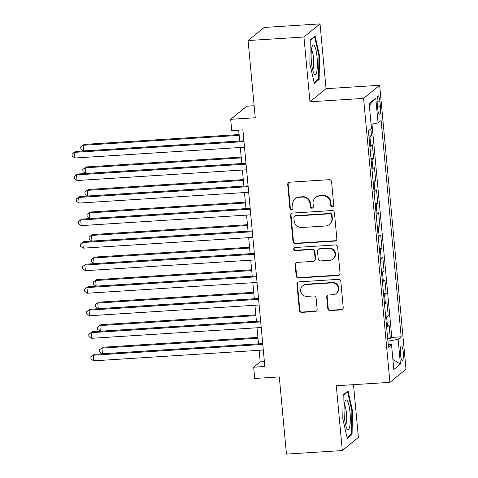 <?xml version="1.0" encoding="UTF-8"?>
<svg xmlns="http://www.w3.org/2000/svg" width="478" height="478" viewBox="0 0 478 478"><rect width="100%" height="100%" fill="white"/><g stroke="black" fill="none" stroke-linecap="round" stroke-linejoin="round"><path stroke-width="0.72" d="M332.359 206.92A1.571 1.524 -129.2 0 0 333.752 205.277L331.571 181.771A2.241 2.175 -129.2 0 0 329.175 179.698L289.698 182.208A2.241 2.175 -129.2 0 0 287.708 184.556L289.889 208.061A1.571 1.524 -129.2 0 0 292.416 209.185A1.571 1.524 -129.2 0 0 292.96 207.864L292.679 204.823A7.182 6.961 -129.2 0 1 299.037 197.3L302.329 197.091A7.182 6.961 -129.2 0 1 310.001 203.724L310.282 206.765A1.571 1.524 -129.2 0 0 312.809 207.888A1.571 1.524 -129.2 0 0 313.353 206.574L313.072 203.526A7.182 6.961 -129.2 0 1 319.435 196.004L322.722 195.795A7.182 6.961 -129.2 0 1 330.4 202.427L330.68 205.468A1.571 1.524 -129.2 0 0 332.359 206.92M315.558 197.516L315.988 197.163A7.182 6.961 -129.2 0 1 319.866 195.651L323.158 195.442A7.182 6.961 -129.2 0 1 330.83 202.075L331.117 205.116A1.571 1.524 -129.2 0 0 333.405 206.394M288.712 182.518A2.241 2.175 -129.2 0 0 288.144 184.203L290.325 207.709A1.571 1.524 -129.2 0 0 292.614 208.982M295.159 198.812L295.595 198.46A7.182 6.961 -129.2 0 1 299.473 196.948L302.765 196.739A7.182 6.961 -129.2 0 1 310.437 203.371L310.718 206.412A1.571 1.524 -129.2 0 0 313.012 207.691M403.247 352.101A7.313 1.476 86.4 0 0 401.389 345.935A7.313 1.476 86.4 0 0 400.462 354.371A7.313 1.476 86.4 0 0 402.321 360.537A7.313 1.476 86.4 0 0 403.247 352.101M327.777 308.513A2.241 2.175 -129.2 0 0 330.173 310.586L341.25 309.881A2.241 2.175 -129.2 0 0 343.234 307.527L340.814 281.428A2.241 2.175 -129.2 0 0 338.418 279.355L298.941 281.865A2.241 2.175 -129.2 0 0 296.952 284.213L299.377 310.318A2.241 2.175 -129.2 0 0 301.773 312.391L315.151 311.542A2.241 2.175 -129.2 0 0 317.141 309.188L316.101 298.015A2.241 2.175 -129.2 0 0 313.705 295.942L307.067 296.366A5.999 5.82 -129.2 0 1 302.729 285.796A5.999 5.82 -129.2 0 1 305.974 284.529L331.959 282.88A5.999 5.82 -129.2 0 1 336.303 293.45A5.999 5.82 -129.2 0 1 333.058 294.717L328.727 294.992A2.241 2.175 -129.2 0 0 326.737 297.34L327.777 308.513L328.213 308.161A2.241 2.175 -129.2 0 0 330.609 310.234L341.68 309.529A2.241 2.175 -129.2 0 0 342.666 309.218M303.948 37.003L309.959 101.796L326.038 88.693L320.027 23.9L303.948 37.003L248.088 40.552L255.252 117.743L230.671 119.303L231.716 130.572L242.89 129.861L264.842 366.495L253.669 367.206L254.714 378.474L279.295 376.915L286.453 454.1L342.308 450.551L358.392 437.448L353.499 384.665M309.959 101.796L363.579 98.39L389.923 382.352L336.297 385.758L342.308 450.551M334.869 241.085A2.241 2.175 -129.2 0 0 336.853 238.731L334.433 212.632A2.241 2.175 -129.2 0 0 332.037 210.559L292.56 213.069A2.241 2.175 -129.2 0 0 290.57 215.417L292.99 241.521A2.241 2.175 -129.2 0 0 295.392 243.595L334.869 241.085L335.299 240.733A2.241 2.175 -129.2 0 0 336.285 240.422M337.623 247.03L340.043 273.129A2.241 2.175 -129.2 0 1 338.06 275.483L298.583 277.993A2.241 2.175 -129.2 0 1 296.187 275.92L295.147 264.746A2.241 2.175 -129.2 0 1 297.137 262.398L313.144 261.376A2.241 2.175 -129.2 0 0 315.133 259.028L314.446 251.619A2.241 2.175 -129.2 0 0 312.044 249.546L295.38 250.603A1.571 1.524 -129.2 0 1 294.245 247.837A1.571 1.524 -129.2 0 1 295.093 247.508L335.227 244.957A2.241 2.175 -129.2 0 1 337.623 247.03M248.088 40.552L264.173 27.449L320.027 23.9M387.7 338.771L390.335 338.603L389.08 325.082L387.491 326.378L386.654 317.362A9.142 1.279 174.7 0 1 385.758 317.798M385.615 316.239L388.244 316.072L386.989 302.544L385.399 303.841L384.563 294.824A9.142 1.279 174.7 0 1 383.667 295.267M383.523 293.701L386.152 293.534L384.898 280.012L383.314 281.303L382.478 272.287A9.142 1.279 174.7 0 1 381.575 272.729M381.432 271.163L384.061 270.996L382.806 257.475L381.223 258.765L380.386 249.749A9.142 1.279 174.7 0 1 379.484 250.191M379.341 248.626L381.97 248.458L380.715 234.937L379.132 236.228L378.295 227.217A9.142 1.279 174.7 0 1 377.393 227.653M377.25 226.088L379.879 225.921L378.624 212.399L377.04 213.696L376.204 204.68A9.142 1.279 174.7 0 1 375.302 205.116M375.158 203.55L377.787 203.383L376.533 189.862L374.949 191.158L374.113 182.142A9.142 1.279 174.7 0 1 373.21 182.584M373.067 181.019L375.696 180.851L374.447 167.33L372.858 168.62L372.021 159.604A9.142 1.279 174.7 0 1 371.125 160.046M370.976 158.481L373.611 158.314L372.356 144.792L370.767 146.083A9.142 1.279 174.7 0 1 369.87 146.525M377.279 103.953L377.74 108.912A7.086 1.428 86.4 0 0 379.538 114.881A7.086 1.428 86.4 0 0 380.434 106.713L379.974 101.754A7.086 1.428 86.4 0 0 378.176 95.785A7.086 1.428 86.4 0 0 377.279 103.953M363.579 98.39L379.663 85.287L406.007 369.249L389.923 382.352M390.335 338.603L391.793 337.42L401.173 336.823L381.103 120.474L378.062 122.954L371.071 124.25M401.173 336.823L398.132 339.302L400.433 364.093L393.824 369.476L391.524 344.686L388.483 347.165L368.413 130.811L371.454 128.337L369.153 103.547L375.762 98.163L378.062 122.954M368.885 135.943L371.52 135.776L369.93 137.067A9.142 1.279 174.7 0 1 369.034 137.509M373.611 158.314L372.021 159.604M375.696 180.851L374.113 182.142M377.787 203.383L376.204 204.68M379.879 225.921L378.295 227.217M381.97 248.458L380.386 249.749M384.061 270.996L382.478 272.287M386.152 293.534L384.563 294.824M388.244 316.072L386.654 317.362M391.793 337.42L371.998 124.077M371.52 135.776L370.874 128.809M254.135 105.728L246.756 106.2L230.671 119.303M326.038 88.693L379.663 85.287M259.118 350.326L260.193 361.894L253.669 367.206M238.689 130.13L239.705 141.046M240.303 147.493L241.796 163.584M242.394 170.031L243.888 186.121M244.485 192.568L245.979 208.659M246.576 215.106L248.064 231.197M248.668 237.644L250.155 253.734M250.753 260.175L252.247 276.266M252.844 282.713L254.338 298.804M254.935 305.251L256.429 321.341M257.027 327.789L258.52 343.879M264.388 361.625L260.193 361.894M371.956 169.057A9.142 1.279 -5.3 0 0 372.858 168.62M374.047 191.594A9.142 1.279 -5.3 0 0 374.949 191.158M376.138 214.132A9.142 1.279 -5.3 0 0 377.04 213.696M378.229 236.67A9.142 1.279 -5.3 0 0 379.132 236.228M380.321 259.207A9.142 1.279 -5.3 0 0 381.223 258.765M382.412 281.745A9.142 1.279 -5.3 0 0 383.314 281.303M384.503 304.277A9.142 1.279 -5.3 0 0 385.399 303.841M391.524 344.686L388.214 344.297M386.594 326.815A9.142 1.279 -5.3 0 0 387.491 326.378M387.927 341.196L398.132 339.302M369.321 105.357L375.762 98.163M400.433 364.093L392.898 359.492M309.864 63.694L314.303 83.471L319.143 79.527L319.549 55.801L315.11 36.029L310.264 39.973L309.864 63.694M352.071 434.478L352.477 410.751L348.038 390.98L343.192 394.924L342.792 418.65L347.231 438.422L352.071 434.478L350.661 434.568M318.928 55.842L319.549 55.801M317.733 79.617L319.143 79.527M351.856 410.793L352.477 410.751M291.574 213.373A2.241 2.175 -129.2 0 0 291.006 215.064L293.426 241.169A2.241 2.175 -129.2 0 0 295.828 243.236L335.299 240.733M331.589 215.261A1.571 1.524 -129.2 0 0 329.91 213.809L295.261 216.008A1.571 1.524 -129.2 0 0 293.868 217.657L294.167 220.866A7.182 6.961 -129.2 0 0 301.839 227.498L325.524 225.992A7.182 6.961 -129.2 0 0 331.887 218.464L331.589 215.261L332.025 214.903A1.571 1.524 -129.2 0 0 330.346 213.451L329.91 213.809M294.412 216.343L294.842 215.984A1.571 1.524 -129.2 0 1 295.691 215.656L330.346 213.451M329.402 224.481L329.838 224.122A7.182 6.961 -129.2 0 0 332.318 218.111L331.887 218.464M332.025 214.903L332.318 218.111M296.151 262.709A2.241 2.175 -129.2 0 0 295.583 264.394L296.617 275.567A2.241 2.175 -129.2 0 0 299.019 277.634L338.49 275.131A2.241 2.175 -129.2 0 0 339.476 274.82M314.357 260.904L314.793 260.552A2.241 2.175 -129.2 0 0 315.57 258.676L314.882 251.261A2.241 2.175 -129.2 0 0 312.481 249.187L295.816 250.251L295.38 250.603M294.478 247.682A1.571 1.524 -129.2 0 0 295.816 250.251M329.76 260.325A5.999 5.82 -129.2 0 0 334.642 252.282A5.999 5.82 -129.2 0 0 328.661 248.488L319.501 249.068A2.241 2.175 -129.2 0 0 317.517 251.422L318.205 258.831A2.241 2.175 -129.2 0 0 320.601 260.904L329.76 260.325M332.999 259.058L333.435 258.706A5.999 5.82 -129.2 0 0 329.097 248.136L328.661 248.488M318.294 249.546L318.724 249.187A2.241 2.175 -129.2 0 1 319.937 248.715L329.097 248.136M327.747 295.302A2.241 2.175 -129.2 0 0 327.173 296.987L328.213 308.161M336.303 293.45L336.733 293.098A5.999 5.82 -129.2 0 0 332.395 282.528L331.959 282.88M302.729 285.796L303.166 285.444A5.999 5.82 -129.2 0 1 306.404 284.177L332.395 282.528M297.961 282.175A2.241 2.175 -129.2 0 0 297.388 283.86L299.808 309.965A2.241 2.175 -129.2 0 0 302.21 312.038L315.588 311.184A2.241 2.175 -129.2 0 0 316.567 310.873M239.102 134.557L84.2 144.398L83.112 145.282L83.632 150.917L239.699 141.004M239.179 135.37L83.112 145.282L80.686 146.895L84.2 144.398M83.632 150.917L80.896 149.148L80.686 146.895M243.905 140.783L75.506 151.484L74.419 152.368L243.977 141.596M74.938 158.003L72.202 156.228L71.993 153.976L74.419 152.368L74.938 158.003L244.503 147.23M71.993 153.976L75.506 151.484M317.087 57.474A14.86 2.993 86.4 0 0 312.313 45.996A14.86 2.993 86.4 0 0 311.435 62.08A14.86 2.993 86.4 0 0 314.07 73.696A14.86 2.993 86.4 0 0 317.087 57.474M312.672 69.848A10.169 2.049 86.4 0 0 313.55 58.37A10.169 2.049 86.4 0 0 311.405 49.987M310.258 40.373L314.649 36.794L318.951 55.956L318.563 78.936L314.1 82.575M314.13 36.83L314.649 36.794M347.422 400.893A14.86 2.993 86.4 0 0 345.241 400.946A14.86 2.993 86.4 0 0 344.19 414.802A14.86 2.993 86.4 0 0 346.95 428.569A14.86 2.993 86.4 0 0 346.998 428.647A14.86 2.993 86.4 0 0 350.314 419.953A14.86 2.993 86.4 0 0 347.422 400.893M345.6 424.799A10.169 2.049 86.4 0 0 346.64 415.639A10.169 2.049 86.4 0 0 344.704 405.422A10.169 2.049 86.4 0 0 344.333 404.938M343.186 395.324L347.578 391.745L351.88 410.907L351.485 433.887L347.028 437.525M347.058 391.781L347.578 391.745M241.193 157.095L86.285 166.936L85.204 167.82L85.723 173.454L241.79 163.536M241.271 157.901L85.204 167.82L82.778 169.433L86.285 166.936M85.723 173.454L82.987 171.686L82.778 169.433M243.284 179.626L88.376 189.473L87.295 190.358L87.815 195.992L243.882 186.073M243.356 180.439L87.295 190.358L84.869 191.965L88.376 189.473M87.815 195.992L85.078 194.223L84.869 191.965M245.375 202.164L90.467 212.011L89.38 212.895L89.906 218.53L245.973 208.611M245.447 202.977L89.38 212.895L86.96 214.502L90.467 212.011M89.906 218.53L87.169 216.755L86.96 214.502M247.467 224.702L92.559 234.543L91.471 235.433L91.997 241.067L248.064 231.149M247.538 225.514L91.471 235.433L89.051 237.04L92.559 234.543M91.997 241.067L89.261 239.293L89.051 237.04M245.997 163.321L77.591 174.022L76.51 174.906L246.068 164.127M77.03 180.541L74.293 178.766L74.084 176.513L76.51 174.906L77.03 180.541L246.594 169.762M74.084 176.513L77.591 174.022M248.082 185.852L79.683 196.554L78.595 197.444L248.16 186.665M79.121 203.078L76.384 201.304L76.175 199.051L78.595 197.444L79.121 203.078L248.685 192.299M76.175 199.051L79.683 196.554M250.173 208.39L81.774 219.091L80.686 219.976L250.251 209.203M81.212 225.61L78.476 223.841L78.267 221.589L80.686 219.976L81.212 225.61L250.771 214.837M78.267 221.589L81.774 219.091M252.264 230.928L83.865 241.629L82.778 242.513L252.342 231.74M83.303 248.148L80.567 246.379L80.358 244.127L82.778 242.513L83.303 248.148L252.862 237.375M80.358 244.127L83.865 241.629M249.558 247.24L94.65 257.08L93.563 257.965L94.088 263.599L250.155 253.687M249.63 248.052L93.563 257.965L91.143 259.578L94.65 257.08M94.088 263.599L91.352 261.83L91.143 259.578M254.356 253.465L85.956 264.167L84.869 265.051L254.433 254.278M85.395 270.685L82.658 268.917L82.449 266.658L84.869 265.051L85.395 270.685L254.953 259.913M82.449 266.658L85.956 264.167M251.643 269.777L96.741 279.618L95.654 280.502L96.18 286.137L252.247 276.218M251.721 270.59L95.654 280.502L93.234 282.116L96.741 279.618M96.18 286.137L93.443 284.368L93.234 282.116M256.447 276.003L88.048 286.704L86.96 287.589L256.525 276.816M87.486 293.223L84.749 291.449L84.54 289.196L86.96 287.589L87.486 293.223L257.045 282.444M84.54 289.196L88.048 286.704M253.734 292.315L98.832 302.156L97.745 303.04L98.265 308.674L254.332 298.756M253.812 293.122L97.745 303.04L95.325 304.647L98.832 302.156M98.265 308.674L95.534 306.906L95.325 304.647M258.538 298.541L90.139 309.236L89.051 310.126L258.616 299.348M89.571 315.761L86.841 313.986L86.632 311.734L89.051 310.126L89.571 315.761L259.136 304.982M86.632 311.734L90.139 309.236M255.826 314.847L100.924 324.693L99.836 325.578L100.356 331.212L256.423 321.294M255.903 315.659L99.836 325.578L97.416 327.185L100.924 324.693M100.356 331.212L97.626 329.438L97.416 327.185M260.63 321.073L92.23 331.774L91.143 332.658L260.701 321.885M91.662 338.293L88.932 336.524L88.723 334.271L91.143 332.658L91.662 338.293L261.227 327.52M88.723 334.271L92.23 331.774M257.917 337.384L103.015 347.231L101.928 348.115L102.447 353.75L258.514 343.831M257.995 338.197L101.928 348.115L99.508 349.723L103.015 347.231M102.447 353.75L99.717 351.975L99.508 349.723M262.721 343.61L94.321 354.312L93.234 355.196L262.792 344.423M93.754 360.83L91.017 359.062L90.808 356.809L93.234 355.196L93.754 360.83L263.318 350.057M90.808 356.809L94.321 354.312M370.767 146.083L369.93 137.067M377.154 101.933L379.974 101.754M377.554 106.899L380.434 106.713M330.83 202.075L330.4 202.427M323.158 195.442L322.722 195.795M319.866 195.651L319.435 196.004M310.718 206.412L310.282 206.765M310.437 203.371L310.001 203.724M302.765 196.739L302.329 197.091M299.473 196.948L299.037 197.3M290.325 207.709L289.889 208.061M288.144 184.203L287.708 184.556M331.117 205.116L330.68 205.468M295.828 243.236L295.392 243.595M293.426 241.169L292.99 241.521M291.006 215.064L290.57 215.417M295.691 215.656L295.261 216.008M338.49 275.131L338.06 275.483M299.019 277.634L298.583 277.993M296.617 275.567L296.187 275.92M295.583 264.394L295.147 264.746M315.57 258.676L315.133 259.028M314.882 251.261L314.446 251.619M312.481 249.187L312.044 249.546M319.937 248.715L319.501 249.068M327.173 296.987L326.737 297.34M306.404 284.177L305.974 284.529M315.588 311.184L315.151 311.542M302.21 312.038L301.773 312.391M299.808 309.965L299.377 310.318M297.388 283.86L296.952 284.213M341.68 309.529L341.25 309.881M330.609 310.234L330.173 310.586"/></g></svg>
